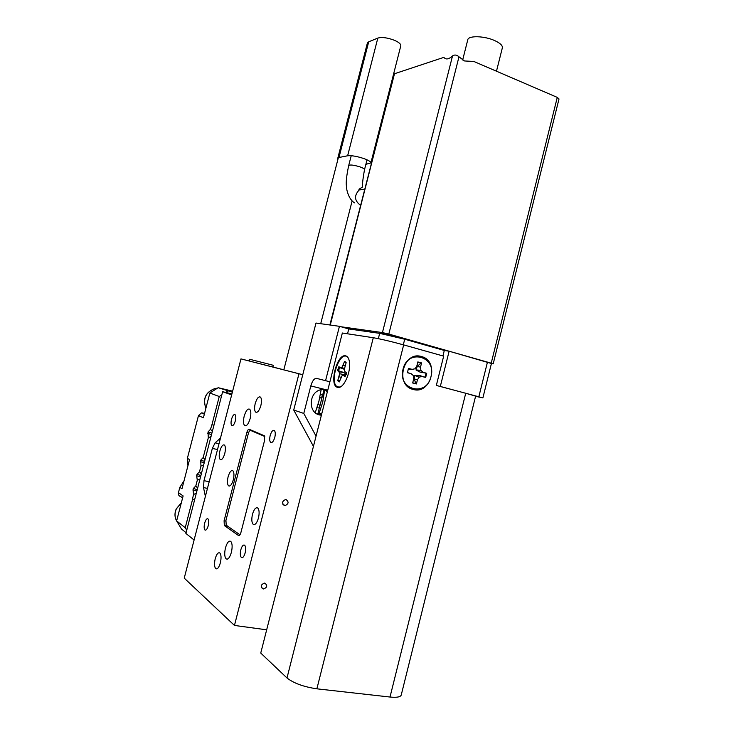 <?xml version="1.0" encoding="UTF-8"?>
<svg xmlns="http://www.w3.org/2000/svg" width="734" height="734" viewBox="0 0 734 734"><rect width="100%" height="100%" fill="white"/><g stroke="black" fill="none" stroke-linecap="round" stroke-linejoin="round"><path stroke-width="1.1" d="M225.476 547.867C227.045 542.61 228.806 540.444 230.751 541.38C232.348 543.316 232.55 546.977 231.375 552.363C229.797 557.629 228.045 559.794 226.118 558.868C224.503 556.913 224.292 553.243 225.476 547.867M244.183 416.206C245.908 410.609 247.762 408.297 249.762 409.269C251.046 410.912 251.175 414.013 250.138 418.573C248.404 424.169 246.551 426.491 244.569 425.518C243.266 423.857 243.147 420.756 244.183 416.206M274.791 437.409C275.534 434.097 275.406 431.812 274.406 430.555C272.855 429.757 271.452 431.399 270.185 435.482C269.433 438.794 269.571 441.088 270.571 442.354C272.112 443.143 273.516 441.501 274.791 437.409M245.147 552.931C245.963 549.17 245.798 546.601 244.642 545.206C243.229 544.509 241.954 546.032 240.835 549.757C240.018 553.509 240.183 556.088 241.348 557.482C242.752 558.17 244.018 556.656 245.147 552.931M208.227 525.746C208.988 522.333 208.896 520.039 207.951 518.855C206.768 518.314 205.676 519.736 204.667 523.122C203.905 526.535 204.006 528.829 204.951 530.012C206.126 530.554 207.217 529.131 208.227 525.746M235.32 420.903C236.018 417.848 235.944 415.783 235.109 414.71C233.834 414.104 232.632 415.637 231.513 419.307C230.815 422.362 230.889 424.426 231.733 425.509C232.999 426.115 234.192 424.573 235.32 420.903M224.769 453.539C225.714 449.346 225.613 446.52 224.466 445.061C222.833 444.29 221.292 446.272 219.861 451.015C218.906 455.199 219.007 458.034 220.163 459.502C221.787 460.273 223.32 458.282 224.769 453.539M258.451 518.03C259.515 513.185 259.295 509.855 257.808 508.038C255.827 507.047 254.056 509.13 252.487 514.286C251.423 519.131 251.634 522.461 253.147 524.296C255.102 525.287 256.872 523.195 258.451 518.03M260.854 405.59C261.799 401.461 261.68 398.635 260.497 397.122C258.597 396.176 256.836 398.333 255.212 403.581C254.267 407.709 254.386 410.535 255.579 412.058C257.469 413.003 259.221 410.838 260.854 405.59M220.347 562.886C221.42 557.996 221.237 554.684 219.815 552.959C218.126 552.161 216.594 554.087 215.218 558.73C214.144 563.611 214.328 566.923 215.759 568.676C217.429 569.465 218.961 567.538 220.347 562.886M338.337 157.691L283.81 369.881L282.03 369.413L302.766 374.707M228.1 476.806C229.568 471.971 231.164 469.962 232.898 470.788C234.155 472.357 234.284 475.357 233.293 479.779C231.825 484.624 230.228 486.633 228.513 485.807C227.246 484.22 227.109 481.22 228.1 476.806M264.772 583.062L264.745 583.062C260.726 584.503 260.221 586.494 263.231 589.017L263.249 589.017C267.286 587.585 267.791 585.594 264.772 583.062M286.095 499.597L285.489 499.551C281.984 501.313 281.691 503.295 284.581 505.515L285.15 505.561C288.682 503.836 288.994 501.845 286.095 499.597M298.958 373.771L234.458 625.432L184.234 578.135L240.972 358.898L302.757 374.735M266.671 629.818L234.458 625.432M283.829 369.808L240.972 358.898M224.09 520.773L224.329 525.535L238.495 535.517C239.403 535.866 240.211 534.847 240.936 532.444L264.616 440.29L264.378 435.776L249.193 429.28C248.303 429.161 247.514 430.252 246.835 432.546L224.09 520.773L225.788 521.085M239.954 534.792L226.191 525.149L225.944 520.397L248.285 433.73C248.964 431.427 249.753 430.344 250.652 430.463L264.763 436.473M325.566 380.68L339.438 326.318L315.996 323.043L293.719 410.022L303.784 413.444L310.821 385.928C312.335 380.854 314.235 378.322 316.51 378.359L329.915 381.79M327.759 390.222L324.85 389.442L320.556 389.791C308.629 392.461 307.977 412.875 319.74 414.985L321.382 415.242M339.438 326.318L348.769 328.951L347.54 333.796M348.769 328.951L379.671 333.355L404.718 339.227L444.299 350.467L442.932 355.935M439.391 386.258L440.308 386.451L449.125 351.219L491.431 363.504L482.889 397.874L440.308 386.451M444.299 350.467L449.125 351.219M475.577 396.323L482.889 397.874M313.446 446.364L293.719 410.022M303.784 413.444L316.051 436.143M474.274 395.635L475.586 396.103M324.731 389.433L322.721 402.149L319.006 413.71L321.841 413.444M319.006 413.71L316.987 413.912M315.244 412.692L318.923 401.214L321.162 389.635M327.382 391.699L325.015 390.158M324.107 389.387L317.831 413.985M385.02 334.337L381.12 332.933L393.369 335.603L396.846 337.117M557.271 97.393L473.889 61.482L464.494 60.959L458.979 56.812L388.818 334.071L491.211 363.174L557.271 97.393L559.014 98.943L493.184 363.871L491.211 363.174M340.998 326.758L382.442 332.585L452.52 55.931C454.529 54.499 456.686 54.793 458.979 56.812M452.52 55.931C448.722 59.381 445.841 59.849 443.868 57.353L394.488 73.749L330.272 325.043M462.668 59.977L467.769 39.792C468.31 35.397 484.504 35.828 494.835 40.654C500.184 43.141 502.689 45.536 502.359 47.82L496.478 71.207M329.878 324.988L394.488 73.749M493.184 363.871L491.395 363.651M388.818 334.071L382.442 332.585M417.774 362.146L420.885 363.064L417.233 366.541L415.967 369.936L420.068 372.129L425.959 373.092L425.628 375.193L424.958 377.193L419.27 375.413L414.609 375.496L414.196 378.946L415.875 383.552L412.71 382.836M425.959 373.092L423.123 372.23L420.866 370.331L420.527 367.101L421.555 362.917L417.829 361.926L416.802 366.119L415.013 368.798L412.132 369.358L408.471 368.395L407.416 372.716L411.077 373.661L407.425 372.588M411.077 373.661L413.361 375.56L413.701 378.799L412.673 383.001L416.407 383.946L417.435 379.762L419.224 377.074L422.078 376.514L425.692 377.45L426.738 373.175M403.039 369.285C407.59 348.265 436.785 356.247 431.005 376.56C426.775 397.296 397.342 390.02 403.039 369.285M420.885 363.064L421.555 362.917M417.233 366.541L420.527 367.101M415.967 369.936L420.866 370.331M420.068 372.129L423.123 372.23M424.958 377.193L425.692 377.45M408.379 368.615L409.288 369.312L412.132 369.358M415.875 383.552L416.407 383.946M419.27 375.413L422.078 376.514M414.609 375.496L419.224 377.074M414.196 378.946L417.435 379.762M339.438 381.46L338.759 380.634L339.925 380.093M346.723 374.707L344.007 372.588L338.521 370.753L339.723 367.303M346.044 362.954L345.604 361.954M338.438 381.469L339.273 381.928L342.044 375.753L343.512 375.514L345.035 376.781L346.448 372.817L344.925 371.569L344.255 369.569L346.154 362.642L344.604 361.403L341.833 367.587L340.374 367.844L338.897 366.624L337.512 370.523L338.989 371.753L339.64 373.744L337.75 380.625L338.438 381.469M341.081 386.469L339.117 387.167L336.695 386.368C329.236 380.753 339.98 350.467 347.2 356.889M345.448 375.817L343.512 375.514M338.759 380.634L337.75 380.625M345.439 361.908L344.604 361.403M338.521 370.753L337.512 370.523M344.301 369.294L340.374 367.844M344.439 368.514L341.833 367.587M345.035 365.78L343.237 365.238M341.099 377.322L339.108 376.808M345.778 374.973L339.64 373.744M344.007 372.588L338.989 371.753M337.576 387.332L338.713 387.414C344.705 387.479 351.751 369.422 349.164 360.467C348.466 357.752 347.274 356.201 345.595 355.834C336.961 353.403 328.722 385.708 337.576 387.332M421.454 356.55C403.296 350.595 394.497 385.442 413.187 389.442C431.262 394.947 439.813 360.834 421.454 356.55M465.732 393.259L475.623 396.131L401.223 695.061C400.452 697.043 396.709 697.695 390.002 697.034L316.877 688.822C303.628 686.841 293.664 683.226 286.994 677.968L260.744 653.067L342.347 333.007L373.294 337.723C380.854 339.035 390.974 341.429 403.654 344.897L443.666 356.146L436.326 385.442L465.732 393.259L390.002 697.034M319.593 398.406L322.281 396.562M318.171 403.984L319.978 405.572M272.892 367.018L273.332 365.303L265.901 363.394L249.688 359.275L249.248 361.009M187.941 465.751L187.372 458.319L189.537 459.585L182.913 485.11L181.949 488.789L179.83 487.33L178.454 492.633C178.114 494.744 178.912 496.083 180.848 496.67L182.601 497.918M179.83 487.33L184.023 480.825M232.623 391.176L218.163 387.708L232.366 392.158M186.087 532.71L181.5 529.021L176.628 520.901L185.234 527.718L186.73 530.214M221.815 394.874L219.264 396.516L211.933 424.766L213.952 425.215M227.751 391.057L225.641 392.415M219.264 396.516L209.851 393.02L218.163 387.708M209.851 393.02L203.41 417.802L198.474 415.6L201.446 412.893L204.557 413.38M187.372 458.319L198.474 415.6M178.454 492.633L183.124 495.918L176.628 520.901M194.666 499.615L192.62 499.23L185.234 527.718M212.337 431.436L210.511 429.252L211.933 424.766M205.006 459.713L203.171 457.566L208.318 437.739L211.007 436.546M201.336 473.88L199.501 471.742L200.969 466.072L203.676 464.842M197.657 488.064L195.813 485.936L197.29 480.256L200.006 479.018M194.693 499.515L192.409 499.083L193.602 494.459L196.327 493.211M193.602 494.459L192.996 489.881L193.363 488.468L195.813 485.936M197.29 480.256L196.657 475.751L197.024 474.338L199.501 471.742M200.969 466.072L200.685 460.218L203.171 457.566M208.318 437.739L207.997 432.023L210.511 429.252M207.997 432.023L211.897 433.133M211.53 434.546L207.639 433.427M200.685 460.218L204.575 461.365M204.208 462.778L200.327 461.622M197.024 474.338L200.914 475.504M200.547 476.916L196.657 475.751M193.363 488.468L197.244 489.661M196.877 491.083L192.996 489.881M220.466 438.152L215.108 442.831L219.035 443.675M217.512 449.538L212.337 448.437L203.988 480.669L209.19 481.697M207.465 488.376L203.511 487.605L205.382 496.423M194.097 540.031L185.895 533.416L222.641 391.708L231.66 394.91M231.916 393.91L222.641 391.708M203.511 487.605L203.988 480.669M212.337 448.437L215.108 442.831M246.863 432.427L248.422 432.904M338.016 158.939L337.796 158.186L338.97 157.498L347.632 155.773C351.632 155.351 357.164 156.324 364.229 158.691C368.743 160.388 370.954 161.801 370.872 162.93L365.881 164.324M337.796 158.186L367.395 43.003L368.697 41.82L377.827 38.085C382.001 36.929 387.561 37.673 394.516 40.324C398.938 42.297 401.03 44.132 400.792 45.838L370.872 162.93M248.523 432.922L246.835 432.546M227.613 526.15L224.375 525.572M239.027 535.609L238.495 535.517M253.478 431.097L250.652 430.463M324.85 389.442L310.821 385.928M379.671 333.355L378.331 338.658M404.718 339.227L403.305 344.806M487.459 362.11L478.852 396.699M318.602 414.215L321.721 413.893M286.994 677.968L373.294 337.723M316.877 688.822L403.654 344.897M320.419 394.387L322.611 395.268M319.363 407.976L317.015 407.746M204.465 413.747L202.602 412.939M181.298 502.928L176.325 508.928C174.343 513.662 174.664 518.011 177.27 521.966M217.392 388.203L215.209 388.433C205.722 392.029 202.612 398.635 205.896 408.242M351.228 155.7L348.714 165.508C350.201 164.535 354.027 165.031 360.201 166.967C363.128 168.049 364.559 168.948 364.514 169.655C362.715 179.747 362.119 185.509 362.715 186.95L358.926 189.234L359.229 189.941L364.596 189.133M360.467 205.291C354.357 200.621 353.944 195.51 359.229 189.941L364.569 189.253M347.632 155.773L377.827 38.085M338.97 157.498L368.697 41.82M261.377 587.549L263.231 589.017M283.397 504.919L284.342 505.102M282.893 504.286L285.15 505.561M228.513 485.807L229.65 486.036M227.558 526.113L224.329 525.535M216.925 568.859L215.759 568.676M256.817 412.352L255.579 412.058M254.579 524.553L253.147 524.296M221.191 459.723L220.163 459.502M249.936 429.592L248.67 429.307M232.522 425.683L231.733 425.509M205.722 530.15L204.951 530.012M242.376 557.656L241.348 557.482M271.653 442.593L270.571 442.354M244.569 425.518L245.853 425.812M226.118 558.868L227.476 559.097M320.593 413.655L321.694 414.013M327.511 391.213L324.923 389.525M414.627 383.423L415.095 383.827M339.365 381.671L338.741 381.689M204.355 414.159L201.446 412.893M176.949 521.498C174.582 517.598 174.353 513.387 176.261 508.864L181.326 502.827M205.887 408.278C202.52 398.599 205.63 391.984 215.209 388.433L216.374 388.846M352.137 200.896L320.712 323.703M348.714 165.508C346.595 175.398 345.842 182.307 346.43 186.225C346.283 188.473 348.2 198.987 354.476 202.841M367.028 159.819L364.514 169.655"/></g></svg>
